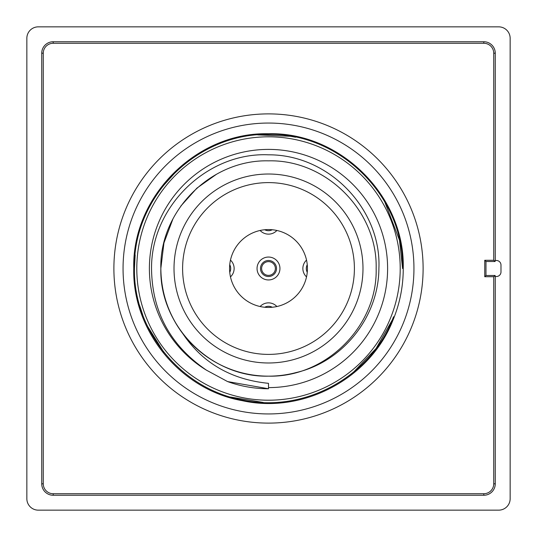 <?xml version="1.0" encoding="UTF-8"?>
<svg xmlns="http://www.w3.org/2000/svg" width="537" height="537" viewBox="0 0 537 537"><rect width="100%" height="100%" fill="white"/><g stroke="black" fill="none" stroke-linecap="round" stroke-linejoin="round"><path stroke-width="0.81" d="M483.81 43.269L53.19 43.269A9.921 9.921 0 0 0 43.269 53.19L43.269 483.81A9.921 9.921 0 0 0 53.19 493.731L483.81 493.731A9.921 9.921 0 0 0 493.731 483.81L493.731 276.723L484.75 276.723L484.75 260.277L493.731 260.277L493.731 53.19A9.921 9.921 0 0 0 483.81 43.269L483.81 41.738L53.19 41.738A11.452 11.452 0 0 0 41.738 53.19L43.269 53.19M43.269 483.81L41.738 483.81L41.738 53.19M483.81 493.731L483.81 495.262L53.19 495.262L53.19 493.731M38.295 26.85L498.705 26.85A11.472 11.452 -45 0 1 510.15 38.295L510.15 498.705A11.472 11.452 45 0 1 498.705 510.15L38.295 510.15A11.472 11.452 135 0 1 26.85 498.705L26.85 38.295A11.472 11.452 -135 0 1 38.295 26.85M133.753 268.5C131.887 196.482 196.488 131.927 268.473 133.753C340.431 131.867 405.126 196.468 403.247 268.5C403.247 286.369 399.83 303.559 392.997 320.065C370.355 378.471 303.177 414.275 242.18 400.656C180.613 389.862 132.303 331.047 133.753 268.5M133.78 268.5L134.451 268.5C132.72 196.71 196.824 132.934 268.493 134.425C340.122 132.673 404.401 196.904 402.535 268.5L403.206 268.5M493.731 260.277L495.127 261.506L495.127 260.485L496.41 260.485A4.578 4.578 0 0 1 500.987 265.063L500.987 271.937A4.578 4.578 0 0 1 496.41 276.515L495.127 276.515L495.127 275.494L493.731 276.723M495.262 276.515L495.262 483.81L493.731 483.81M495.127 275.494L485.978 275.494L484.75 276.723M493.731 53.19L495.262 53.19L495.262 260.485M485.978 275.494L485.978 261.506L495.127 261.506M485.978 261.506L484.75 260.277M413.946 268.5A145.446 145.446 0 0 0 195.777 142.54A145.446 145.446 0 0 0 195.777 394.46A145.446 145.446 0 0 0 413.946 268.5M113.891 268.5A154.609 154.609 0 0 1 345.808 134.606A154.609 154.609 0 0 1 345.808 402.394A154.609 154.609 0 0 1 113.891 268.5M495.262 53.19A11.452 11.452 0 0 0 483.81 41.738M483.81 495.262A11.452 11.452 0 0 0 495.262 483.81M41.738 483.81A11.452 11.452 0 0 0 53.19 495.262M182.607 268.5A85.893 85.893 0 0 0 311.447 342.888A85.893 85.893 0 0 0 311.447 194.112A85.893 85.893 0 0 0 182.607 268.5M174.015 268.5A94.485 94.485 0 0 0 315.743 350.325A94.485 94.485 0 0 0 315.743 186.675A94.485 94.485 0 0 0 174.015 268.5M160.845 268.5A107.655 107.655 0 0 0 182.875 333.752C202.711 363.099 231.252 379.632 268.5 383.331L268.5 388.754A120.254 120.254 0 0 1 227.587 381.579L206.49 370.194C170.336 345.519 152.011 311.621 151.535 268.5C151.132 205.899 207.853 152.058 268.5 154.817C329.342 154.468 381.612 209.605 378.894 268.5C378.639 317.327 342.532 361.911 296.182 372.537A107.655 107.655 0 0 1 182.875 333.752C168.45 314.393 161.107 292.638 160.845 268.5C159.368 326.026 210.974 377.625 268.5 376.155C326.026 377.625 377.632 326.026 376.155 268.5C377.632 210.974 326.026 159.375 268.5 160.845C210.974 159.375 159.368 210.974 160.845 268.5C159.368 326.026 210.974 377.625 268.5 376.155C326.026 377.625 377.632 326.026 376.155 268.5C377.632 210.974 326.026 159.375 268.5 160.845C210.974 159.375 159.368 210.974 160.845 268.5C159.368 326.026 210.974 377.625 268.5 376.155C326.026 377.625 377.632 326.026 376.155 268.5C377.632 210.974 326.026 159.375 268.5 160.845C210.974 159.375 159.368 210.974 160.845 268.5C159.368 326.026 210.974 377.625 268.5 376.155C326.026 377.625 377.632 326.026 376.155 268.5C377.632 210.974 326.026 159.375 268.5 160.845C210.974 159.375 159.368 210.974 160.845 268.5M268.5 387.607A119.107 119.107 0 0 0 380.746 228.661A119.107 119.107 0 0 0 193.407 176.049A119.107 119.107 0 0 0 206.49 370.194M400.206 268.5A131.706 131.706 0 0 0 139.351 242.684A131.706 131.706 0 0 0 230.084 394.48A131.706 131.706 0 0 0 400.206 268.5M216.572 174.196L196.891 188.145L180.781 206.101M172.921 218.975L163.946 242.946L160.845 268.352M268.5 388.754L227.567 381.572L268.5 388.754M229.561 268.5A38.939 38.939 0 0 0 287.966 302.224A38.939 38.939 0 0 0 287.966 234.776A38.939 38.939 0 0 0 229.561 268.5M261.626 268.5A6.874 6.874 0 0 0 268.5 275.374A6.874 6.874 0 0 0 275.374 268.5A6.874 6.874 0 0 0 268.5 261.626A6.874 6.874 0 0 0 261.626 268.5M53.19 43.269L53.19 41.738M135.149 254.807L134.451 268.5C133.243 330.893 181.439 388.916 242.341 399.991C303.21 413.195 369.496 377.773 392.366 319.81L376.122 348.419L353.527 372.154M392.997 320.065L392.372 319.804M230.474 276.891A11.445 11.445 0 0 0 230.474 260.109M260.109 230.474A11.445 11.445 0 0 0 276.891 230.474M306.526 260.109A11.445 11.445 0 0 0 306.526 276.891M279.945 268.5A11.445 11.445 0 0 0 262.774 258.586A11.445 11.445 0 0 0 262.774 278.414A11.445 11.445 0 0 0 279.945 268.5M276.891 306.526A11.445 11.445 0 0 0 260.109 306.526M307.251 272.293A8.015 8.015 0 0 1 307.251 264.707M272.293 229.749A8.015 8.015 0 0 1 264.707 229.749M276.515 268.5A8.015 8.015 0 0 1 264.493 275.441A8.015 8.015 0 0 1 264.493 261.559A8.015 8.015 0 0 1 276.515 268.5M264.707 307.251A8.015 8.015 0 0 1 272.293 307.251M229.749 264.707A8.015 8.015 0 0 1 229.749 272.293M263.231 402.448L230.514 397.051M163.899 352.326L147.427 326.073M142.936 315.494L139.741 305.835M161.483 187.782L177.579 169.981M257.753 134.888L290.598 136.297L295.585 137.23M354.574 165.745L365.2 175.666L371.45 182.654M384.667 201.65L399.494 240.2L402.569 268.5M393.587 316.749L392.319 319.924"/></g></svg>
